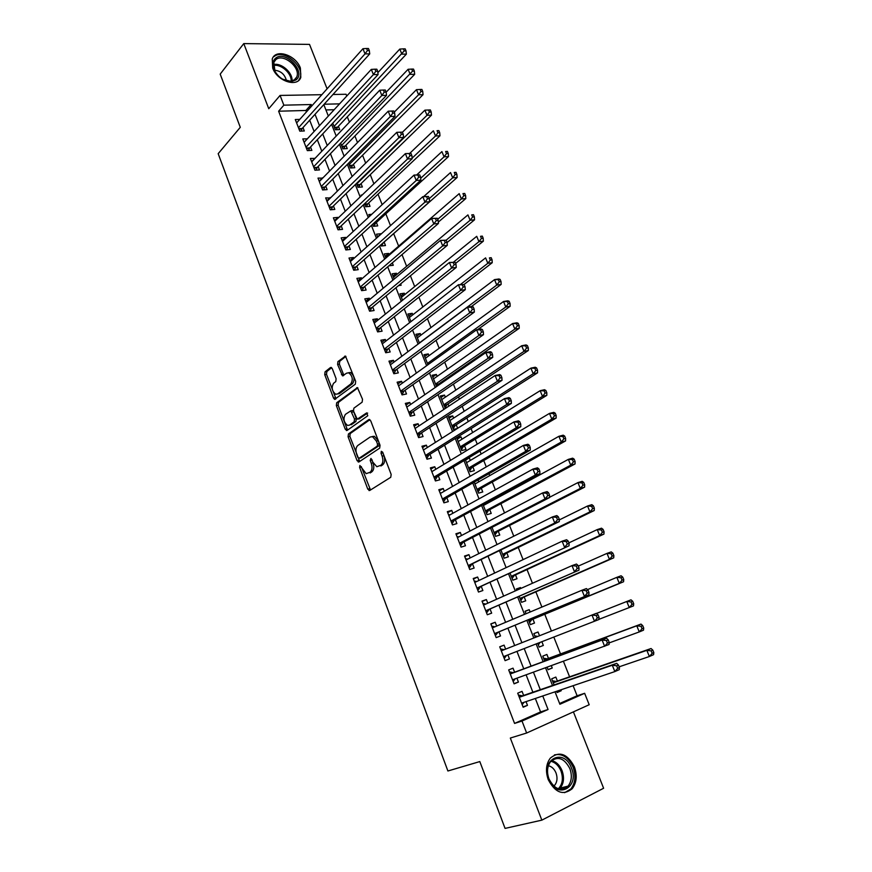 <?xml version="1.0" encoding="UTF-8"?>
<svg xmlns="http://www.w3.org/2000/svg" width="872" height="872" viewBox="0 0 872 872"><rect width="100%" height="100%" fill="white"/><g stroke="black" fill="none" stroke-linecap="round" stroke-linejoin="round"><path stroke-width="1.31" d="M359.874 465.485L359.624 467.425L367.788 489.148L369.706 490.489L390.754 477.289L391.157 474.433L382.688 452.208L381.304 451.304L381.042 453.298L382.132 456.165C383.429 460.362 383.026 463.403 380.89 465.277L376.846 466.716L372.889 462.215L370.96 458.41L370.208 460.449L371.276 463.283C372.562 467.425 372.17 470.422 370.088 472.264L366.164 473.67L359.874 465.485M361.281 466.596L370.513 489.977M382.666 452.143L383.92 455.729L382.132 456.165M371.832 459.435L373.053 462.847L371.276 463.283M272.707 68.103C277.231 81.249 297.45 87.756 300.807 77.379L300.382 68.049C295.902 55.056 275.661 48.363 272.249 58.98L272.707 68.103M548.259 779.677C555.213 792.779 563.181 795.809 572.152 788.768C576.654 782.838 577.395 775.535 574.386 766.848C567.378 753.702 559.366 750.792 550.341 758.095C546.046 763.927 545.349 771.121 548.259 779.677M332.297 368.671L330.466 367.537L325.049 371.853L324.733 374.677L333.529 398.079L334.641 399.376L355.318 384.192L355.678 381.293L345.476 356.092L337.933 361.608L337.595 364.474L342.522 375.887L346.653 373.151L348.756 372.802C352.593 376.017 353.269 379.745 350.773 383.974L337.66 393.926L335.687 394.253C331.916 391.114 331.229 387.451 333.627 383.244L335.775 381.587L336.112 378.742L332.297 368.671M306.454 111.889L305.898 110.472L278.626 111.213L283.847 105.174L280.076 95.43L321.833 94.688M559.606 703.508L577.111 695.769L584.643 693.305L589.199 704.729L526.634 733.014L510.327 738.05L541.839 820.149L505.062 828.4L479.818 761.572L447.903 770.99L218.174 153.679L240.28 127.312L220.191 74.109L243.768 43.6L268.761 108.717L280.076 95.43M526.634 733.014L522.001 721.035L548.052 709.503L542.755 695.965M278.626 111.213L514.567 723.422L522.001 721.035M348.429 433.973L348.081 436.763L357.073 460.656L358.959 461.942L379.669 448.154L380.05 445.287L370.742 420.849L368.802 419.606L348.429 433.973L350.206 433.569L349.857 436.371L359.711 461.452M345.247 429.209L336.341 405.556L336.679 402.755L357.455 387.626L362.523 399.267L362.153 402.156L353.868 408.194L353.52 411.05L357.258 419.192L366.676 412.881L367.777 415.759L347.1 430.441L345.247 429.209L347.023 428.817L338.129 405.197L336.341 405.556M327.087 88.813L309.527 44.396L243.768 43.6M541.839 820.149L603.609 788.255L573.416 711.868M332.766 123.159L335.371 129.764L339.72 129.601L338.412 126.287M340.625 143.106L342.881 148.818L347.22 148.6L345.901 145.264M348.538 163.195L350.435 168.002L354.773 167.729L353.443 164.372M356.506 183.414L358.043 187.306L362.37 186.99L361.041 183.611M364.54 203.786L365.706 206.751L370.022 206.37L368.682 202.969M372.617 224.3L373.412 226.317L377.729 225.892L376.377 222.458M380.988 234.154L377.5 236.704M380.759 244.956L381.173 246.013L385.478 245.533L384.116 242.089M389.021 254.493L388.596 253.425L385.239 256.335M388.956 265.753L393.283 265.306L392.324 262.875M396.902 274.462L396.422 273.252L393.032 276.108M398.58 285.569L401.142 285.22L400.619 283.891M404.837 294.562L404.303 293.221L400.869 296.011M412.827 314.803L412.238 313.321L408.761 316.046M420.871 335.186L420.228 333.551L416.707 336.211M428.97 355.711L428.272 353.923L424.708 356.517M437.134 376.366L436.371 374.437L432.763 376.966M440.164 384.072L439.826 383.2M445.341 397.174L444.513 395.092L440.872 397.556M448.873 406.112L448.001 403.91M453.614 418.124L452.732 415.89L449.036 418.277M457.637 428.316L456.23 424.762M461.942 439.216L460.994 436.828L457.266 439.15M460.994 436.828L456.754 437.842L461.746 450.519L465.975 449.462L464.525 445.766M470.324 460.46L469.31 457.909L465.539 460.165M465.397 459.806L470.106 471.752L474.335 470.629L472.864 466.912M474.205 482.151L478.532 493.138L482.75 491.95L481.279 488.211M478.772 481.856L478.03 479.971M483.077 504.67L487.012 514.665L491.23 513.412L489.737 509.651M487.274 503.395L486.947 502.566M492.015 527.353L495.558 536.345L499.765 535.037L498.261 531.244M501.019 550.199L504.158 558.189L508.354 556.805L506.85 552.99M510.087 573.22L512.823 580.174L517.009 578.736L515.494 574.888M520.846 588.437L520.486 587.543L516.442 589.352M519.222 596.404L521.554 602.323L525.729 600.819L524.192 596.938M530.143 612.002L529.228 609.692L525.14 611.425M528.421 619.774L530.34 624.635L534.503 623.055L532.966 619.153M539.517 635.753L538.035 631.993L533.893 633.65M543.343 645.454L539.168 647.057L543.343 645.454L541.872 641.716M551.333 665.685L552.249 668.007L548.03 669.533M548.455 658.404L546.897 654.458L542.755 656.136L544.695 661.074M523.625 695.431L522.045 691.354L517.706 693.186L523.156 707.236L527.484 705.361L526.034 701.622M514.6 672.203L513.03 668.159L508.681 669.914L514.088 683.855L518.426 682.057L516.922 678.187M505.629 649.128L504.081 645.127L499.721 646.806L505.095 660.649L509.444 658.927L507.886 654.916M496.68 626.074L495.198 622.259L490.827 623.872L496.157 637.617L500.517 635.961L498.969 631.96M487.786 603.184L486.38 599.565L482.009 601.102L487.295 614.749L491.666 613.158L490.118 609.19M478.957 580.469L477.627 577.024L473.234 578.496L478.488 592.044L482.87 590.529L481.333 586.584M470.193 557.906L468.929 554.657L464.536 556.053L469.746 569.503L474.139 568.064L472.613 564.14M461.495 535.517L460.296 532.443L455.903 533.773L461.07 547.125L465.474 545.752L463.959 541.861M452.862 513.292L451.729 510.393L447.325 511.657L452.459 524.911L456.863 523.603L455.369 519.745M444.284 491.219L443.227 488.494L438.812 489.693L443.913 502.85L448.317 501.618L446.835 497.781M435.771 469.3L434.779 466.749L430.354 467.883L435.422 480.952L439.837 479.774L438.365 475.97M427.313 447.543L426.386 445.167L421.961 446.235L426.986 459.206L431.411 458.094L429.951 454.323M418.92 425.939L418.059 423.727L413.622 424.729L418.615 437.613L423.051 436.567L421.59 432.817M410.592 404.488L409.796 402.439L405.338 403.387L410.298 416.173L414.745 415.192L413.295 411.475M402.308 383.19L401.578 381.304L397.12 382.187L402.047 394.885L406.505 393.97L405.066 390.275M394.09 362.033L393.425 360.321L388.967 361.139L393.85 373.75L398.308 372.889L396.88 369.216M385.936 341.039L385.326 339.47L380.857 340.233L385.718 352.757L390.176 351.961L388.759 348.31M377.827 320.177L377.282 318.771L372.813 319.468L377.631 331.905L382.1 331.175L380.693 327.556M369.783 299.467L369.303 298.213L364.812 298.856L369.608 311.206L374.088 310.53L372.682 306.933M361.793 278.898L361.368 277.797L356.877 278.386L361.629 290.649L366.12 290.038L364.736 286.463M353.858 258.472L353.487 257.523L348.996 258.047L353.716 270.233L358.207 269.677L356.833 266.124M345.977 238.187L345.661 237.391L341.159 237.86L345.857 249.959L350.348 249.457L348.985 245.926M338.151 218.033L337.9 217.39L333.387 217.804L338.042 229.816L342.554 229.369L341.192 225.87M330.379 198.031L325.659 197.879L330.292 209.814L334.804 209.422L333.453 205.945M322.651 178.15L317.997 178.095L322.586 189.943L327.109 189.616L325.757 186.161M314.988 158.421L310.377 158.442L314.934 170.214L319.457 169.931L318.127 166.508M307.369 138.811L302.802 138.921L307.336 150.616L311.86 150.387L310.541 146.987M514.567 723.422L540.575 711.923L535.332 698.483M532.89 692.237L526.11 674.852M523.756 668.824L516.954 651.395M514.676 645.553L507.929 628.254M505.607 622.314L498.969 605.299M496.615 599.249L490.086 582.518M487.677 576.348L481.257 559.9M478.804 553.622L472.493 537.446M470.008 531.048L463.806 515.156M461.266 508.649L455.162 493.029M452.579 486.413L446.595 471.054M443.968 464.329L438.082 449.233M435.411 442.409L429.623 427.574M426.92 420.642L421.241 406.069M418.495 399.027L412.903 384.716M410.123 377.576L404.63 363.504M401.807 356.267L396.411 342.445M393.555 335.12L388.258 321.539M385.359 314.116L380.148 300.775M377.216 293.254L372.104 280.152M369.139 272.544L364.115 259.682M361.106 251.964L356.179 239.342M353.138 231.538L348.299 219.145M345.225 211.253L340.472 199.089M337.366 191.11L332.701 179.163M329.562 171.108L324.983 159.38M321.801 151.227L317.31 139.727M314.105 131.498L309.702 120.205M299.75 119.388L295.292 119.529L299.794 131.149L304.317 130.974L303.009 127.595M577.111 695.769L573.111 685.697M569.59 676.814L563.432 661.292M560.511 653.935L553.818 637.072M551.42 631.045L544.771 614.28M541.904 607.065L535.855 591.848M532.454 583.259L527.015 569.569M523.08 559.639L518.24 547.452M513.772 536.193L509.521 525.489M504.528 512.921L500.866 503.689M498.359 497.378L498.032 496.539M495.361 489.824L492.277 482.042M489.726 475.622L488.974 473.725M486.271 466.912L483.742 460.536M481.159 454.029L479.992 451.086M477.235 444.153L475.262 439.183M472.646 432.577L471.065 428.61M468.275 421.579L466.847 417.993M464.187 411.279L462.215 406.298M459.381 399.158L458.498 396.934M455.794 390.133L453.418 384.149M450.541 376.911L450.192 376.028M447.456 369.139L444.698 362.163M439.183 348.288L436.033 340.342M430.964 327.578L427.433 318.672M422.8 307.009L418.887 297.167M414.691 286.583L410.418 275.814M406.635 266.298L402.003 254.602M398.646 246.144L393.675 233.631M390.493 225.63L385.816 213.836M382.165 204.637L378.012 194.173M373.892 183.796L370.262 174.651M365.673 163.097L362.556 155.249M357.52 142.55L354.915 135.978M349.421 122.145L347.307 116.837M334.172 109.719L325.921 109.937M556.598 691.289L557.088 692.521L561.219 690.733L560.87 689.839M557.404 681.054L555.835 677.075L551.693 678.83L554.091 684.934M552.249 668.007L548.107 669.729L547.115 667.222M538.035 631.993L533.871 633.606L535.364 637.388L537.784 636.429M537.708 643.329L539.19 647.1M529.228 609.692L525.064 611.228L526.045 613.725M520.486 587.543L516.311 589.014L516.791 590.246M469.31 457.909L468.013 458.236M457.331 428.512L453.429 429.427L448.481 416.849L452.732 415.89M445.341 408.456L440.262 395.997L444.513 395.092M436.371 374.437L432.098 375.276L436.545 386.569M428.272 353.923L423.999 354.708L427.956 364.758M420.228 333.551L415.944 334.281L419.421 343.099M412.238 313.321L407.954 313.985L410.952 321.605M404.303 293.221L400.008 293.831L402.548 300.262M396.422 273.252L392.128 273.808L394.199 279.062M388.596 253.425L384.29 253.926L385.904 258.025M380.824 233.729L376.508 234.176L377.674 237.13M371.755 214.283L368.78 214.556L369.499 216.376M362.218 194.979L361.106 195.066L361.379 195.786M332.973 94.492L346.064 94.263L346.773 96.04M311.762 105.959L311.206 104.531L283.847 105.174M540.291 689.687L533.446 672.181M531.07 666.121L524.203 648.583M521.903 642.708L515.08 625.289M512.747 619.316L506.043 602.192M503.656 596.11L497.062 579.27M494.631 573.067L488.157 556.51M485.682 550.188L479.317 533.926M476.788 527.484L470.531 511.493M467.97 504.953L461.811 489.225M459.206 482.576L453.157 467.12M450.508 460.362L444.567 445.178M441.875 438.311L436.033 423.389M433.308 416.413L427.563 401.752M424.795 394.678L419.16 380.279M416.347 373.096L410.81 358.948M407.965 351.667L402.515 337.769M399.627 330.401L394.286 316.743M391.365 309.277L386.111 295.859M383.146 288.294L377.99 275.127M374.993 267.464L369.935 254.537M366.894 246.787L361.924 234.088M358.861 226.251L353.978 213.782M350.871 205.847L346.075 193.606M342.936 185.594L338.238 173.583M335.066 165.484L330.444 153.69M327.24 145.504L322.716 133.928M319.479 125.666L315.032 114.308M555.006 691.823L559.9 704.26L584.643 693.305M323.817 104.607L328.33 116.052M331.611 124.391L336.211 136.065M339.459 144.327L344.135 156.219M347.361 164.383L352.125 176.504M355.307 184.591L360.169 196.941M363.319 204.942L368.267 217.52M371.385 225.423L376.432 238.241M379.505 246.057L384.65 259.104M387.691 266.832L392.923 280.13M395.932 287.76L401.251 301.298M404.227 308.83L409.644 322.618M412.576 330.063L418.102 344.091M420.991 351.438L426.615 365.717M429.471 372.965L435.193 387.506M438.006 394.645L443.837 409.448M446.606 416.489L452.535 431.553M455.271 438.485L461.299 453.822M463.991 460.645L470.128 476.254M472.777 482.968L479.033 498.849M481.627 505.455L487.993 521.609M490.555 528.105L497.018 544.542M499.536 550.93L506.12 567.639M508.583 573.918L515.276 590.922M517.696 597.069L524.508 614.368M526.884 620.406L533.817 637.999M536.149 643.939L543.125 661.663M545.545 667.788L552.51 685.479M339.557 103.866L324.155 104.226M540.575 711.923L548.052 709.503M305.898 110.472L311.206 104.531M561.219 690.733L556.946 692.172M527.484 705.361L523.004 706.854M518.426 682.057L514.011 683.648M504.081 645.127L499.743 646.861M509.444 658.927L505.073 660.605M495.198 622.259L490.914 624.08M486.38 599.565L482.14 601.473M477.627 577.024L473.442 579.019M468.929 554.657L464.798 556.728M460.296 532.443L456.22 534.601M451.729 510.393L447.696 512.627M443.227 488.494L439.237 490.816M434.779 466.749L430.844 469.147M426.386 445.167L422.506 447.641M418.059 423.727L414.222 426.277M409.796 402.439L405.992 405.077M401.578 381.304L397.828 384.007M393.425 360.321L389.719 363.09M385.326 339.47L381.663 342.325M377.282 318.771L373.674 321.692M369.303 298.213L365.728 301.211M361.368 277.797L357.836 280.86M353.487 257.523L349.999 260.652M345.661 237.391L342.216 240.585M337.9 217.39L334.488 220.649M330.172 197.519L326.815 200.854M322.509 177.79L319.185 181.18M314.901 158.192L311.62 161.647M307.336 138.724L304.088 142.245M373.053 462.847C374.339 466.989 373.946 469.986 371.853 471.828L370.142 472.94M383.92 455.729C385.228 459.925 384.814 462.956 382.677 464.841L380.911 465.975M369.924 419.683L350.206 433.569M357.803 457.364L359.122 458.269L377.271 446.115L377.543 444.11L376.399 441.101L372.54 436.687L370.153 437.025L357.836 445.461C355.809 447.347 355.427 450.334 356.692 454.421L357.803 457.364M360.518 457.931L359.122 458.269M372.006 436.578L374.328 436.283L378.186 440.687L379.331 443.695L379.058 445.69L360.899 457.844M357.858 387.855L338.456 402.384L338.129 405.197M359.144 418.833L367.646 413.088M345.432 414.353C342.969 418.549 343.688 422.244 347.579 425.438L349.498 425.144L354.163 421.819L354.512 418.985L350.806 410.865L345.432 414.353M351.765 410.658L352.582 410.494L353.727 411.813L356.299 418.604L355.94 421.438L351.274 424.762M347.023 428.817L347.786 429.951M337.627 393.948L339.437 393.577L337.66 393.926M348.549 372.747L350.544 372.475C354.392 375.679 355.068 379.396 352.56 383.625L339.437 393.577M345.922 356.365L339.72 361.281L339.382 364.158L343.884 375.298M331.676 367.679L326.837 371.527L326.51 374.35L336.003 398.777M619.131 666.818L649.378 656.507L646.839 650.349L651.046 648.528L556.216 681.457L552.467 680.803M651.133 650.861L652.147 653.324L653.826 652.594L652.812 650.131L651.133 650.861L646.839 650.349L553.262 682.809M653.826 652.594L653.575 654.676L649.378 656.507L652.147 653.324M651.046 648.528L652.812 650.131M619.436 667.571L618.412 665.031L616.646 665.794L617.67 668.334L619.436 667.571L619.262 669.652L614.847 671.582L521.979 702.996M617.67 668.334L614.847 671.582L612.286 665.249L616.7 663.341L522.459 695.834L518.426 695.049M519.298 697.284L612.286 665.249L616.646 665.794M524.018 702.298L522.175 704.707M618.412 665.031L616.7 663.341M571.454 768.014C579.989 787.841 556.369 799.929 548.848 779.11C540.466 758.814 564.228 747.642 571.454 768.014M548.946 778.881C554.516 789.367 560.892 791.787 568.075 786.13C571.672 781.388 572.272 775.557 569.874 768.624C564.271 758.117 557.862 755.773 550.635 761.594C547.18 766.27 546.613 772.036 548.946 778.881M553.829 786.13L554.701 785.291C557.241 781.955 557.677 777.846 556.009 772.952C554.287 768.897 551.747 766.488 548.368 765.747M564.631 792.681L570.866 788.964C575.335 783.078 576.087 775.829 573.1 767.207C568.544 757.397 562.32 753.288 554.439 754.89M296.044 79.875L291.292 81.597C284.446 81.39 278.898 77.837 274.647 70.926C271.988 65.4 272.315 61.149 275.617 58.184C285.395 49.748 306.541 72.267 296.044 79.875M282.517 79.134L290.376 81.26L294.791 79.668L296.698 77.063C301.134 67.885 283.389 52.919 275.879 59.601L273.841 62.359L274.974 71.395L276.631 73.967M298.518 80.551L299.903 78.273C305.418 66.915 283.455 48.309 274.091 56.571M286.474 80.813C284.882 74.393 280.849 70.85 274.408 70.196M609.168 642.915L639.274 631.928L636.767 625.823L640.985 624.09L547.289 658.829L543.583 658.251M546.69 658.872L544.226 659.875L546.69 658.872M641.029 626.303L642.032 628.756L643.721 628.058L642.708 625.606L641.029 626.303L636.767 625.823L544.313 660.093M643.721 628.058L643.492 630.183L639.274 631.928L642.032 628.756M640.985 624.09L642.708 625.606M537.828 636.418L534.754 635.852M538.297 644.844L540.117 642.392M598.955 619.327L629.257 607.555L626.772 601.484L596.546 613.408M633.693 603.697L633.486 605.887L629.257 607.555L631.993 604.361L633.693 603.697L632.691 601.277L631.001 601.942L631.993 604.361M631.001 601.942L626.772 601.484L631.001 599.838L632.691 601.277M529.511 622.543L531.822 619.621L623.556 581.766L619.316 583.357L616.842 577.34L587.543 589.614M528.803 620.722L619.316 583.357L622.041 580.174L623.742 579.531L622.75 577.133L621.049 577.755L622.041 580.174M621.049 577.755L616.842 577.34L621.093 575.771L622.75 577.133M623.742 579.531L623.556 581.766M520.791 600.394L523.069 597.429L613.714 557.84L609.452 559.355L606.999 553.382L578.299 566.102M520.017 598.443L609.452 559.355L612.155 556.162L613.866 555.562L612.874 553.175L611.174 553.764L612.155 556.162M611.174 553.764L606.999 553.382L611.261 551.889L612.874 553.175M613.866 555.562L613.714 557.84M609.212 642.337L608.187 639.83L606.422 640.56L607.435 643.078L609.212 642.337L609.059 644.484L512.507 679.789M607.435 643.078L604.634 646.326L602.094 640.037L606.52 638.228L513.445 672.628L509.466 671.92M510.262 673.98L602.094 640.037L606.422 640.56M515.188 678.808L513.183 681.512M608.187 639.83L606.52 638.228M599.064 617.311L598.05 614.825L596.274 615.523L597.287 618.008L599.064 617.311L598.944 619.512L503.526 656.605M597.287 618.008L594.497 621.267L591.979 615.033L596.426 613.31L598.05 614.825M501.291 650.839L591.979 615.033L596.274 615.523M506.534 655.439L504.256 658.48M500.561 648.964L504.31 649.651M494.62 633.639L588.905 594.748L494.598 633.606M587.216 593.156L584.447 596.415L581.951 590.235L586.409 588.578L587.99 590.017L586.213 590.682L587.216 593.156L588.992 592.491L587.99 590.017M492.386 627.873L581.951 590.235L586.213 590.682M497.836 632.429L495.383 635.623M491.721 626.172L495.002 626.772M588.905 594.748L588.992 592.491M485.78 610.836L578.943 570.168L485.748 610.76M577.22 568.49L574.474 571.749L571.999 565.623L576.468 564.053L578.016 565.405L576.229 566.037L577.22 568.49L579.008 567.857L578.016 565.405M483.96 604.896L571.999 565.623L576.229 566.037M488.996 609.681L486.587 612.929M482.946 603.544L485.878 604.034M578.943 570.168L579.008 567.857M512.126 578.409L514.371 575.4L603.936 534.1L599.663 535.528L597.233 529.598L568.882 542.864M511.308 576.316L599.663 535.528L602.356 532.334L604.067 531.767L603.086 529.391L601.375 529.958L602.356 532.334M601.375 529.958L597.233 529.598L601.506 528.192L603.086 529.391M604.067 531.767L603.936 534.1M477.006 588.208L569.067 545.785L476.951 588.088M567.312 544.019L564.576 547.289L562.124 541.196L566.604 539.724L568.119 540.989L566.32 541.588L567.312 544.019L569.1 543.42L568.119 540.989M474.771 582.442L562.124 541.196L566.32 541.588M480.232 587.096L477.856 590.399M474.237 581.079L476.842 581.471M569.067 545.785L569.1 543.42M503.526 556.576L505.738 553.524L594.235 510.534L589.952 511.886L587.543 506.011L559.268 519.93M502.654 554.352L589.952 511.886L592.622 508.692L594.333 508.147L593.374 505.804L591.652 506.338L592.622 508.692M591.652 506.338L587.543 506.011L591.826 504.67L593.374 505.804M594.333 508.147L594.235 510.534M468.286 565.732L559.257 521.598L554.766 523.015L468.231 565.579M557.481 519.745L554.766 523.015L552.325 516.976L556.816 515.57L558.298 516.758L556.5 517.325L557.481 519.745L559.279 519.178L558.298 516.758M466.051 559.977L552.325 516.976L556.5 517.325M471.523 564.685L469.18 568.032M465.594 558.778L467.861 559.072M559.257 521.598L559.279 519.178M494.98 534.896L497.171 531.8L584.611 487.154L580.316 488.429L577.918 482.598L549.534 497.291M494.053 532.541L580.316 488.429L582.965 485.224L584.687 484.723L583.728 482.39L582.006 482.892L582.965 485.224M582.006 482.892L577.918 482.598L582.213 481.333L583.728 482.39M584.687 484.723L584.611 487.154M459.642 543.43L462.879 542.428L549.534 497.585L545.022 498.926L459.566 543.223M547.714 495.656L545.022 498.926L542.602 492.942L547.115 491.612L548.553 492.724L546.744 493.258L547.714 495.656L549.524 495.122L548.553 492.724M457.408 537.664L542.602 492.942L546.744 493.258M462.879 542.428L460.569 545.817M457.004 536.64L458.955 536.847M549.534 497.585L549.524 495.122M484.57 504.855L483.11 504.746M486.5 513.357L488.658 510.229L575.051 463.948L570.746 465.147L568.37 459.359L483.404 505.498M485.53 510.883L570.746 465.147L573.384 461.942L575.106 461.462L574.158 459.152L572.435 459.62L573.384 461.942M572.435 459.62L568.37 459.359L572.675 458.171L574.158 459.152M575.106 461.462L575.051 463.948M451.053 521.282L454.301 520.322L539.877 473.769L535.354 475.033L450.955 521.042M538.035 471.752L535.354 475.033L532.956 469.082L537.479 467.839L538.885 468.874L537.076 469.376L538.035 471.752L539.844 471.251L538.885 468.874M448.818 515.515L532.956 469.082L537.076 469.376M454.301 520.322L452.023 523.767M448.481 514.654L450.115 514.796M539.877 473.769L539.844 471.251M475.883 483.491L474.706 483.426M478.074 491.982L480.21 488.8L565.579 440.916L561.263 442.039L558.898 436.294L474.946 484.025M477.049 489.377L561.263 442.039L563.879 438.834L565.601 438.387L564.664 436.087L562.931 436.534L563.879 438.834M562.931 436.534L558.898 436.294L563.214 435.183L564.664 436.087M565.601 438.387L565.579 440.916M442.529 499.285L445.777 498.381L530.296 450.137L525.772 451.315L442.42 499.013M528.432 448.034L525.772 451.315L523.385 445.418L527.92 444.251L529.293 445.211L527.473 445.679L528.432 448.034L530.241 447.565L529.293 445.211M440.295 493.53L523.385 445.418L527.473 445.679M445.777 498.381L443.532 501.869M440.022 492.822L441.341 492.92M530.296 450.137L530.241 447.565M467.25 462.291L466.367 462.247M469.714 470.749L471.817 467.534L556.162 418.059L551.834 419.116L549.491 413.404L466.542 462.705M468.635 468.024L551.834 419.116L554.439 415.9L556.173 415.475L555.235 413.197L553.502 413.611L554.439 415.9M553.502 413.611L549.491 413.404L553.818 412.369L555.235 413.197M556.173 415.475L556.162 418.059M434.06 477.453L437.319 476.592L520.791 426.68L516.257 427.792L433.94 477.137M518.894 424.501L516.257 427.792L513.88 421.939L518.437 420.849L519.767 421.721L517.946 422.168L518.894 424.501L520.715 424.065L519.767 421.721M431.825 471.687L513.88 421.939L517.946 422.168M437.319 476.592L435.095 480.134M431.618 471.142L432.643 471.196M520.791 426.68L520.715 424.065M458.694 441.232L458.083 441.221M461.408 449.658L463.479 446.41L546.82 395.365L542.482 396.357L540.16 390.689L458.203 441.537M460.285 446.813L542.482 396.357L545.076 393.141L546.809 392.749L545.872 390.482L544.139 390.874L545.076 393.141M544.139 390.874L540.16 390.689L544.499 389.719L545.872 390.482M546.809 392.749L546.82 395.365M425.656 455.773L428.915 454.966L511.363 403.409L506.806 404.445L425.514 455.413M509.433 401.153L506.806 404.445L504.463 398.635L509.019 397.621L510.316 398.428L508.496 398.831L509.433 401.153L511.265 400.749L510.316 398.428M423.421 450.007L504.463 398.635L508.496 398.831M428.915 454.966L426.735 458.541M423.269 449.614L423.999 449.647M511.363 403.409L511.265 400.749M453.157 428.719L455.206 425.427L537.555 372.845L533.206 373.761L530.895 368.137L449.919 420.511M451.99 425.754L533.206 373.761L535.779 370.546L537.523 370.186L536.596 367.94L534.852 368.3L535.779 370.546M534.852 368.3L530.895 368.137L535.245 367.243L536.596 367.94M537.523 370.186L537.555 372.845M417.307 434.245L420.577 433.482L502.01 380.312L497.443 381.271L417.154 433.853M500.048 377.979L497.443 381.271L495.111 375.505L499.678 374.568L500.942 375.298L499.122 375.679L500.048 377.979L501.88 377.598L500.942 375.298M415.072 428.49L495.111 375.505L499.122 375.679M420.577 433.482L418.418 437.112M502.01 380.312L501.88 377.598M444.96 407.922L446.987 404.586L528.356 350.5L523.996 351.34L521.696 345.759L441.69 399.627M443.75 404.837L523.996 351.34L526.546 348.124L528.29 347.786L527.375 345.563L525.631 345.89L526.546 348.124M525.631 345.89L521.696 345.759L526.067 344.93L527.375 345.563M528.29 347.786L528.356 350.5M409.023 412.87L412.293 412.151L492.713 357.389L488.146 358.283L408.859 412.445M490.74 354.991L488.146 358.283L485.824 352.56L490.402 351.688L491.645 352.353L489.813 352.702L490.74 354.991L492.571 354.632L491.645 352.353M406.788 407.115L485.824 352.56L489.813 352.702M412.293 412.151L410.167 415.824M492.713 357.389L492.571 354.632M437.602 385.849L438.823 383.898L519.222 328.308L514.851 329.082L512.572 323.545L433.526 378.895M435.564 384.062L514.851 329.082L517.39 325.866L519.134 325.561L518.23 323.349L516.475 323.654L517.39 325.866M516.475 323.654L512.572 323.545L516.943 322.793L518.23 323.349M519.134 325.561L519.222 328.308M400.793 391.648L404.074 390.972L483.502 334.652L478.913 335.458L400.608 391.179M481.497 332.167L478.913 335.458L476.613 329.79L481.202 328.995L482.412 329.572L480.57 329.899L481.497 332.167L483.328 331.851L482.412 329.572M398.558 385.882L476.613 329.79L480.57 329.899M404.074 390.972L401.97 394.689M483.502 334.652L483.328 331.851M477.693 329.594L510.153 306.29L505.771 306.998L503.515 301.505L425.405 358.294M427.433 363.439L505.771 306.998L508.3 303.772L510.055 303.489L509.15 301.298L507.395 301.57L508.3 303.772M507.395 301.57L503.515 301.505L507.896 300.807L509.15 301.298M510.055 303.489L510.153 306.29M392.618 370.567L395.91 369.946L474.346 312.078L469.757 312.819L392.422 370.066M472.319 309.516L469.757 312.819L467.479 307.184L472.079 306.454L473.245 306.977L471.403 307.26L472.319 309.516L474.161 309.222L473.245 306.977M390.384 364.812L467.479 307.184L471.403 307.26M395.91 369.946L393.828 373.696M474.346 312.078L474.161 309.222M471.458 306.552L501.16 284.425L496.757 285.068L494.522 279.618L417.35 337.846M419.356 342.947L496.757 285.068L499.275 281.841L501.029 281.591L500.136 279.411L498.37 279.661L499.275 281.841M498.37 279.661L494.522 279.618L498.915 278.986L500.136 279.411M501.029 281.591L501.16 284.425M384.498 349.639L387.8 349.051L465.277 289.668L460.667 290.343L384.29 349.094M463.217 287.041L460.667 290.343L458.4 284.752L464.155 284.545L462.313 284.806L463.217 287.041L465.059 286.779L464.155 284.545M382.274 343.884L458.4 284.752L462.313 284.806M387.8 349.051L385.805 352.735M465.277 289.668L465.059 286.779M464.035 284.501L492.222 262.723L487.819 263.3L485.595 257.883L409.35 317.528M460.547 284.446L487.819 263.3L490.315 260.074L492.081 259.845L491.187 257.687L489.421 257.905L490.315 260.074M489.421 257.905L491.187 257.687M492.081 259.845L492.222 262.723M376.442 328.853L379.745 328.319L456.263 267.432L451.642 268.042L376.224 328.275M454.181 264.739L451.642 268.042L449.396 262.483L455.13 262.276L453.277 262.516L454.181 264.739L456.023 264.499L455.13 262.276M374.208 323.098L449.396 262.483L453.277 262.516M379.745 328.319L377.859 331.872M456.263 267.432L456.023 264.499M455.587 263.409L483.35 241.184L478.935 241.697L476.733 236.323L401.393 297.352M453.734 261.938L478.935 241.697L481.42 238.47L483.186 238.263L482.303 236.116L480.537 236.312L481.42 238.47M480.537 236.312L482.303 236.116M483.186 238.263L483.35 241.184M368.442 308.208L371.745 307.718L447.314 245.359L442.693 245.904L368.202 307.598M445.211 242.601L442.693 245.904L440.469 240.389L446.17 240.181L444.317 240.389L445.211 242.601L447.064 242.383L446.17 240.181M366.207 302.453L440.469 240.389L444.317 240.389M371.745 307.718L369.957 311.151M447.314 245.359L447.064 242.383M447.074 242.547L474.553 219.799L470.128 220.245L467.937 214.904L393.501 277.307M446.148 240.181L470.128 220.245L472.591 217.019L474.368 216.845L473.485 214.708L471.719 214.883L472.591 217.019M471.719 214.883L473.485 214.708M474.368 216.845L474.553 219.799M360.496 287.706L363.798 287.259L438.442 223.461L433.809 223.93L360.245 287.062M436.305 220.627L433.809 223.93L431.596 218.458L437.275 218.251L435.422 218.436L436.305 220.627L438.158 220.442L437.275 218.251M358.261 281.95L431.596 218.458L435.422 218.436M363.798 287.259L362.109 290.583M438.442 223.461L438.158 220.442M438.311 222.109L465.812 198.565L461.375 198.958L459.206 193.649L385.653 257.404M389.348 265.797L389.642 265.164M437.7 219.308L461.375 198.958L463.828 195.72L465.604 195.568L464.732 193.453L462.956 193.595L463.828 195.72M462.956 193.595L464.732 193.453M465.604 195.568L465.812 198.565M352.593 267.344L355.907 266.941L429.623 201.715L424.98 202.119L352.332 266.669M427.476 198.816L424.98 202.119L422.789 196.691L428.446 196.483L426.593 196.636L427.476 198.816L429.329 198.653L428.446 196.483M350.37 261.6L422.789 196.691L426.593 196.636M355.907 266.941L354.315 270.156M429.623 201.715L429.329 198.653M381.642 245.959L383.19 242.907L457.135 177.496L452.688 177.812L450.53 172.558L423.661 196.614M429.307 198.587L452.688 177.812L455.13 174.585L456.906 174.455L456.045 172.351L454.268 172.471L455.13 174.585M454.268 172.471L456.045 172.351M456.906 174.455L457.135 177.496M344.756 247.125L348.07 246.765L420.882 180.133L416.227 180.471L344.484 246.416M418.702 177.158L416.227 180.471L414.047 175.087L419.694 174.88L417.83 175L418.702 177.158L420.566 177.027L419.694 174.88M342.533 241.381L414.047 175.087L417.83 175M348.07 246.765L346.555 249.872M420.882 180.133L420.566 177.027M373.979 226.262L375.461 223.297L448.513 156.568L444.066 156.829L441.919 151.608L416.729 174.901M420.696 178.27L444.066 156.829L446.497 153.592L448.273 153.494L447.412 151.401L445.636 151.499L446.497 153.592M445.636 151.499L447.412 151.401M448.273 153.494L448.513 156.568M336.974 227.047L340.287 226.72L412.194 158.704L407.54 158.977L336.69 226.306M409.993 155.674L407.54 158.977L405.371 153.636L410.995 153.428L409.132 153.526L409.993 155.674L411.867 155.565L410.995 153.428M334.739 221.303L405.371 153.636L409.132 153.526M340.287 226.72L338.848 229.739M412.194 158.704L411.867 155.565M366.371 206.686L367.777 203.819L439.968 135.792L435.51 135.988L433.373 130.8L409.698 153.396M412.14 158.115L435.51 135.988L437.918 132.751L439.706 132.675L438.845 130.604L437.068 130.68L437.918 132.751M437.068 130.68L438.845 130.604M439.706 132.675L439.968 135.792M329.235 207.1L332.559 206.817L403.583 137.438L398.907 137.645L328.94 206.326M401.36 134.343L398.907 137.645L396.771 132.337L402.363 132.141L400.499 132.217L401.36 134.343L403.224 134.255L402.363 132.141M327.011 201.356L396.771 132.337L400.499 132.217M332.559 206.817L331.197 209.738M403.583 137.438L403.224 134.255M358.806 187.251L360.147 184.483L431.477 115.159L427.008 115.3L424.893 110.155L402.417 132.261M356.713 183.927L427.008 115.3L429.406 112.063L431.193 112.008L430.343 109.948L428.555 110.003L429.406 112.063M424.893 110.155L428.555 110.003M431.193 112.008L431.477 115.159M321.561 187.284L324.885 187.044L395.027 116.325L390.351 116.477L321.245 186.488M392.782 113.164L394.645 113.109L393.795 111.006L391.92 111.049L392.782 113.164L390.351 116.477L388.214 111.202L319.326 181.55M324.885 187.044L323.588 189.878M395.027 116.325L394.645 113.109M391.92 111.049L388.214 111.202M351.296 167.947L352.56 165.255L423.04 94.677L418.571 94.765L416.467 89.653L394.264 112.15M349.116 164.634L418.571 94.765L420.947 91.527L422.746 91.495L421.906 89.445L420.108 89.478L420.947 91.527M416.467 89.653L420.108 89.478M422.746 91.495L423.04 94.677M313.931 167.609L317.255 167.402L386.536 95.364L381.849 95.451L313.604 166.781M384.258 92.138L386.133 92.116L385.293 90.023L383.418 90.045L384.258 92.138L381.849 95.451L379.734 90.219L311.707 161.876M317.255 167.402L316.024 170.149M386.536 95.364L386.133 92.116M383.418 90.045L379.734 90.219M343.819 148.774L345.029 146.169L414.669 74.338L410.189 74.371L408.107 69.291L386.154 92.203M341.562 145.482L412.554 71.133L414.353 71.123L413.513 69.095L411.726 69.095L412.554 71.133M408.107 69.291L411.726 69.095M414.353 71.123L414.669 74.338M306.345 148.066L309.68 147.902L378.099 74.556L373.412 74.589L306.018 147.205M375.81 71.275L377.685 71.264L376.846 69.193L374.971 69.193L375.81 71.275L373.412 74.589L371.308 69.4L304.121 142.332M309.68 147.902L308.514 150.562M378.099 74.556L377.685 71.264M374.971 69.193L371.308 69.4M336.396 129.732L337.54 127.203L406.363 54.151L401.872 54.119L399.801 49.083L377.859 72.649M334.063 126.44L404.227 50.881L406.025 50.892L405.197 48.876L403.398 48.865L404.227 50.881M399.801 49.083L403.398 48.865M406.025 50.892L406.363 54.151M298.824 128.653L302.159 128.522L369.728 53.901L365.03 53.868L298.475 127.759M367.417 50.554L369.303 50.576L368.464 48.516L366.578 48.494L367.417 50.554L365.03 53.868L362.948 48.712L296.6 122.919M302.159 128.522L301.047 131.105M369.728 53.901L369.303 50.576M366.578 48.494L362.948 48.712M361.39 466.989L359.624 467.425M382.83 452.873L381.042 453.298M371.984 460.013L370.208 460.449M371.853 471.828L370.088 472.264M382.677 464.841L380.89 465.277M369.565 488.691L367.788 489.148M369.445 419.465L368.802 419.606M358.85 460.231L357.073 460.656M349.857 436.371L348.081 436.763M379.058 445.69L377.271 446.115M379.331 443.695L377.543 444.11M378.186 440.687L376.399 441.101M338.456 402.384L336.679 402.755M357.4 387.615L356.681 387.757M359.776 418.702L357.989 419.083M355.94 421.438L354.163 421.819M356.299 418.604L354.512 418.985M353.727 411.813L351.95 412.183M352.56 383.625L350.773 383.974M343.219 374.273L341.432 374.611M339.382 364.158L337.595 364.474M339.72 361.281L337.933 361.608M345.476 356.092L344.68 356.234M335.317 397.73L333.529 398.079M326.51 374.35L324.733 374.677M326.837 371.527L325.049 371.853M331.218 367.406L330.466 367.537M556.216 681.457L553.23 682.732M555.606 681.49L553.153 682.536L555.638 681.501M521.881 695.867L519.189 697.011L521.848 695.856M519.265 697.197L522.459 695.834M551.595 760.591C556.227 761.736 559.715 765.104 562.069 770.684C564.446 777.573 563.835 783.372 560.238 788.081L559.257 789.062M558.287 788.789C562.56 784.353 563.465 778.434 561.001 771.044C558.734 765.66 555.366 762.411 550.897 761.3M273.339 64.648C281.089 62.217 293.134 72.867 291.957 81.031M291.095 81.194C291.957 73.412 280.74 63.493 273.317 65.553M547.289 658.829L544.292 660.06M531.353 620.003L528.879 620.929M531.822 619.621L528.813 620.755M522.601 597.821L520.126 598.715M523.069 597.429L520.05 598.519M512.845 672.672L510.175 673.751L512.834 672.661M510.24 673.936L513.445 672.628M512.551 679.877L514.774 678.961M501.226 650.686L503.896 649.64M503.58 656.769L506.261 655.711M492.342 627.775L494.664 626.913M494.686 633.824L497.367 632.81M485.857 611.043L488.538 610.073M513.913 575.803L511.439 576.654M514.371 575.4L511.352 576.436M477.093 588.426L479.774 587.499M505.291 553.927L502.806 554.745M505.738 553.524L502.708 554.516M468.384 565.972L471.076 565.089M496.724 532.214L494.239 532.988M497.171 531.8L494.141 532.738M459.74 543.681L462.443 542.842M488.222 510.654L485.726 511.384M488.658 510.229L485.617 511.123M451.162 521.554L453.865 520.758M479.774 489.236L477.267 489.933M480.21 488.8L477.158 489.65M442.638 499.58L445.352 498.817M471.381 467.97L468.874 468.635M471.817 467.534L468.765 468.329M434.18 477.758L436.894 477.038M463.054 446.856L460.547 447.478M463.479 446.41L460.416 447.162M425.776 456.089L428.501 455.424M454.781 425.885L452.263 426.463M455.206 425.427L452.132 426.136M417.437 434.583L420.162 433.951M446.562 405.055L444.044 405.6M446.987 404.586L443.913 405.262M409.153 413.219L411.889 412.63M438.409 384.367L435.88 384.879M438.823 383.898L435.738 384.519M400.935 392.008L403.671 391.452M428.882 364.093L427.771 364.3M429.645 363.537L427.629 363.929M392.771 370.949L395.507 370.426M384.661 350.032L387.408 349.552M376.606 329.267L379.353 328.82M368.605 308.633L371.363 308.23M360.659 288.152L363.417 287.771M352.779 267.802L355.536 267.464M344.941 247.604L347.71 247.299M375.091 223.832L372.9 224.039M375.461 223.297L373.499 223.494M337.159 227.527L339.927 227.265M367.406 204.364L364.845 204.582M367.777 203.819L364.66 204.092M329.431 207.601L332.199 207.362M359.776 185.028L357.215 185.213M360.147 184.483L357.019 184.701M321.757 187.807L324.526 187.6M352.201 165.811L349.639 165.963M352.56 165.255L349.432 165.451M314.127 168.143L316.907 167.969M344.68 146.725L342.107 146.856M345.029 146.169L341.9 146.322M306.562 148.611L309.342 148.469M337.202 127.77L334.619 127.857M337.54 127.203L334.412 127.323M299.042 129.209L301.821 129.1M300.807 77.379L299.761 78.6M369.946 490.337L369.041 490.576M359.133 461.833L358.272 462.04M374.328 436.283L372.54 436.687M352.582 410.494L350.806 410.865M347.209 430.365L346.391 430.55M350.544 372.475L348.756 372.802M343.317 375.734L342.522 375.887M335.415 399.223L334.641 399.376M554.701 785.291L553.306 785.639M568.075 786.13L560.238 788.081L559.192 789.051M290.376 81.26L291.292 81.597M294.017 80.202L296.698 77.063"/></g></svg>
